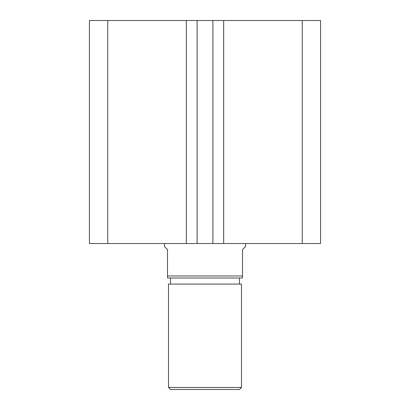 <?xml version="1.0" encoding="UTF-8"?>
<svg xmlns="http://www.w3.org/2000/svg" width="410" height="410" viewBox="0 0 410 410"><rect width="100%" height="100%" fill="white"/><g stroke="black" fill="none" stroke-linecap="round" stroke-linejoin="round"><path stroke-width="0.61" d="M320.564 243.519L320.564 20.5L302.262 20.5L302.262 243.519L320.564 243.519M302.262 243.519L223.655 243.519L223.655 20.5L302.262 20.5M223.655 20.5L212.908 20.5L212.908 243.519L223.655 243.519M186.345 243.519L186.345 20.5L107.738 20.5L107.738 243.519L197.092 243.519L197.092 20.5L212.908 20.5M197.092 243.519L212.908 243.519M186.345 20.5L197.092 20.5M107.738 20.5L89.436 20.5L89.436 243.519L107.738 243.519M241.495 387.47L239.466 389.5L170.534 389.5L168.505 387.47L241.495 387.47L241.495 284.074L168.505 284.074L168.505 387.47M239.466 284.074L239.466 277.99M170.534 284.074L170.534 277.99M164.451 243.519L164.451 246.564L167.49 249.603L167.49 275.961L242.51 275.961L242.51 249.603L245.549 246.564L245.549 243.519M242.51 275.961L242.51 277.99L167.49 277.99L167.49 275.961"/></g></svg>

